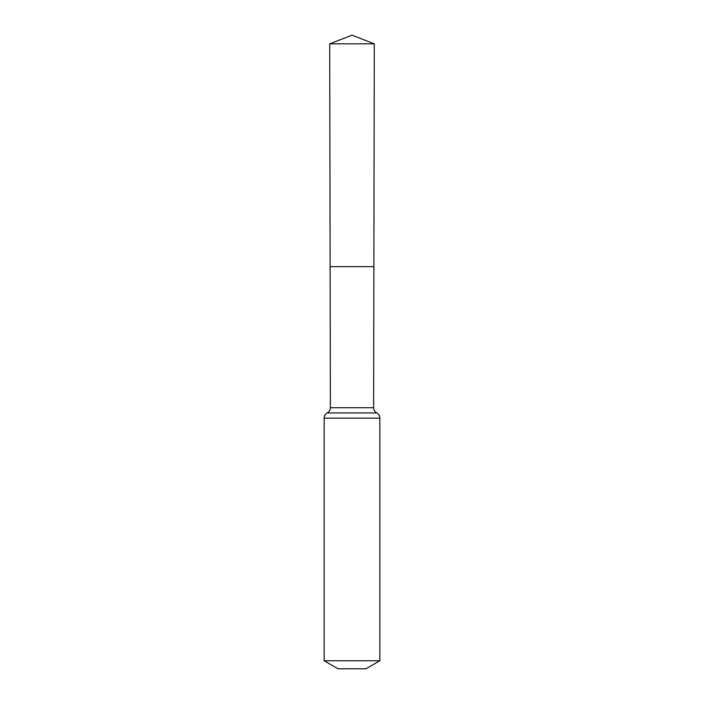 <?xml version="1.0" encoding="UTF-8"?>
<svg xmlns="http://www.w3.org/2000/svg" width="704" height="704" viewBox="0 0 704 704"><rect width="100%" height="100%" fill="white"/><g stroke="black" fill="none" stroke-linecap="round" stroke-linejoin="round"><path stroke-width="1.06" d="M373.622 407.713L373.877 266.64L330.123 266.64L329.718 43.815L374.282 43.815L373.877 266.64L330.123 266.64L330.378 407.713L373.622 407.713C373.701 410.027 374.739 411.761 376.737 412.931C378.734 414.102 379.764 415.835 379.852 418.141L379.852 660.757L365.922 668.8L338.078 668.8L324.148 660.757L379.852 660.757M352 266.64L373.877 266.64L374.282 43.815L352 35.2L329.718 43.815M324.148 660.757L324.148 418.141L379.852 418.141M324.148 418.141C324.236 415.835 325.266 414.102 327.263 412.931L376.737 412.931M327.263 412.931C329.261 411.761 330.299 410.027 330.378 407.713M352 35.2L374.282 43.815"/></g></svg>
